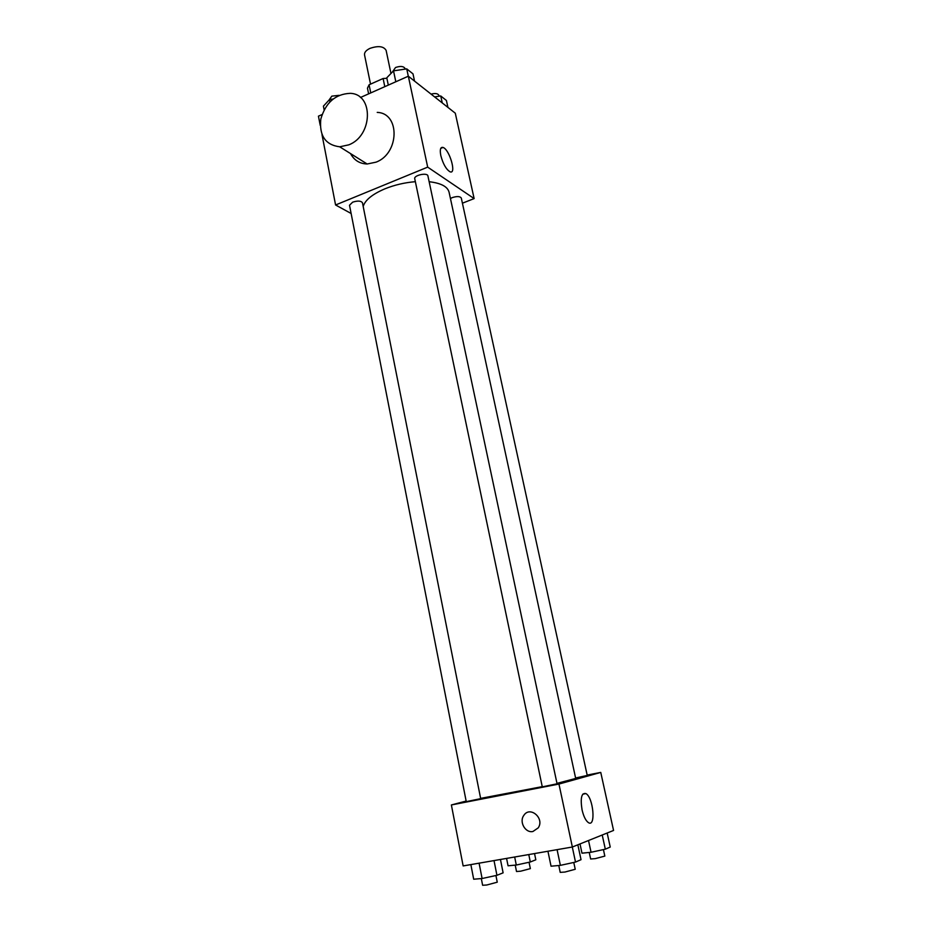 <?xml version="1.0" encoding="UTF-8"?>
<svg xmlns="http://www.w3.org/2000/svg" width="932" height="932" viewBox="0 0 932 932"><rect width="100%" height="100%" fill="white"/><g stroke="black" fill="none" stroke-linecap="round" stroke-linejoin="round"><path stroke-width="1.4" d="M390.962 73.488L386.128 50.398C383.658 46.204 378.252 45.54 369.887 48.406C366.031 50.316 364.237 52.472 364.529 54.872L370.528 84.136M370.75 92.909L369.084 84.789L367.453 88.179L368.618 93.864M369.084 84.789L383.11 78.509L386.885 78.288M384.8 86.664L383.11 78.509M320.224 125.412L318.441 116.162L322.029 114.566M360.428 97.499L408.333 76.203L455.294 113.203L474.132 198.586L462.412 203.199M351.131 213.498L335.578 204.982L321.994 134.581M415.357 181.682C404.663 182.579 394.527 184.955 384.939 188.812C372.357 194.182 365.099 200.077 363.189 206.473M556.975 783.369L575.696 778.441L449.073 192.19C447.581 186.575 440.941 183.091 429.151 181.728M335.578 204.982L427.683 167.131L474.132 198.586M575.592 777.987L587.242 775.436L461.293 198.05C460.035 196.256 457.018 196.116 452.23 197.619L450.447 198.516M352.657 202.162L349.512 205.25L466.256 801.648L480.679 798.642L362.466 202.792C361.034 200.776 357.772 200.566 352.657 202.162M414.74 178.746C413.657 175.228 427.485 172.269 427.916 175.927L557.068 783.8L542.284 786.853L414.74 178.746M427.683 167.131L408.333 76.203M440.801 155.539C439.706 149.586 440.44 146.883 443.026 147.442C449.539 149.353 456.855 174.843 450.005 171.779C446.125 169.356 443.05 163.939 440.801 155.539M377.227 112.399C400.294 113.11 399.444 153.64 376.004 162.168L367.161 163.997C359.659 163.741 354.113 160.269 350.548 153.594M348.778 144.844L339.702 146.802C325.419 144.926 319.117 135.676 320.818 119.051C325.652 102.578 335.45 94.016 350.199 93.34C373.86 93.899 372.858 135.851 348.778 144.844M542.238 786.643L480.621 798.386M466.14 801.054L451.379 804.957L558.955 784.057L600.756 772.418L587.16 775.074M600.756 772.418L613.559 830.447L572.353 847.013L463.146 865.933L451.379 804.957M572.353 847.013L558.955 784.057M582.046 809.78C580.228 798.013 581.521 792.619 585.925 793.586C593.404 797.442 596.061 827.884 588.348 822.583C585.692 820.638 583.595 816.374 582.046 809.78M532.929 831.495C525.368 833.266 518.938 821.896 523.784 815.453C529.912 805.516 544.894 818.296 538.218 827.872L532.929 831.495C525.38 833.266 518.949 821.884 523.784 815.453C529.912 805.516 544.894 818.296 538.218 827.872L532.929 831.495M547.934 851.242L551.045 866.201L560.377 865.362L575.51 862.077L581.032 859.688L577.852 844.8M560.377 865.362L557.08 849.658M575.51 862.077L572.306 847.025M573.774 862.461L575.23 869.276L564.932 872.049L560.214 872.364L558.781 865.502M580.007 843.938L581.976 853.176L591.063 852.267L605.322 849.18L610.239 847.06L607.163 833.01M591.063 852.267L588.523 840.513M605.322 849.18L602.223 835.002M603.423 849.6L604.833 856.1L595.245 858.64L590.643 858.989L589.234 852.454M470.858 864.605L473.689 879.214L482.1 878.515L496.942 875.299L503.117 872.841L500.449 859.479M482.1 878.515L479.095 863.172M496.942 875.299L494.018 860.586M495.929 875.521L497.257 882.185L486.83 884.992L482.625 885.272L481.32 878.585M506.577 858.407L508.057 865.793L516.293 865.024L530.296 861.995L535.818 859.793L534.537 853.561M516.293 865.024L514.674 857.009M530.296 861.995L528.782 854.562M529.05 862.263L530.355 868.624L520.65 871.199L516.514 871.502L515.221 865.129M388.306 85.103L386.78 77.799L393.525 70.855L406.736 68.875L412.993 73.861L414.542 81.096M395.809 81.771L393.525 70.855M408.298 76.226L406.736 68.875M405.222 69.108L405.105 68.584C403.673 66.184 400.48 65.834 395.517 67.512L392.372 72.044M434.603 96.905L440.743 95.961L446.416 100.481L447.931 107.401M442.269 102.939L440.743 95.961M439.077 96.217L438.89 95.379C437.912 93.48 435.302 93.06 431.073 94.12M324.115 109.778L323.416 106.143L329.509 99.573L333.004 99.037M329.951 101.774L329.509 99.573M339.108 95.344L331.827 96.136L328.949 100.178M367.161 163.997L339.702 146.802M440.754 148.386L443.026 147.442M582.733 794.192L585.925 793.586"/></g></svg>
